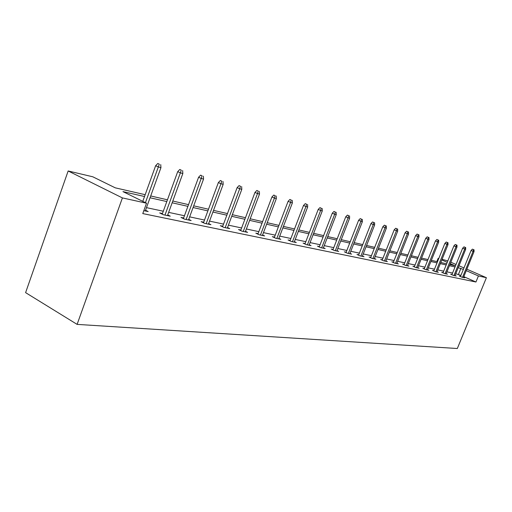 <?xml version="1.0" encoding="UTF-8"?>
<svg xmlns="http://www.w3.org/2000/svg" width="512" height="512" viewBox="0 0 512 512"><rect width="100%" height="100%" fill="white"/><g stroke="black" fill="none" stroke-linecap="round" stroke-linejoin="round"><path stroke-width="0.77" d="M436.838 261.594L438.144 258.368L438.778 258.515M442.08 259.296L447.827 260.902M145.178 194.694L115.264 187.834L92.8 176.794L68.154 170.97L25.6 292.64L77.107 324.384L457.325 348.512L486.4 277.702L478.426 275.955L466.278 270.65M451.987 274.477L450.662 274.202L453.472 275.443L456.256 276.026L455.046 275.494M433.882 270.669L432.48 270.374L435.354 271.654L438.349 272.282L437.069 271.712M414.419 266.566L412.928 266.253L415.878 267.578L419.098 268.25L417.741 267.642M393.434 262.15L391.853 261.818L394.88 263.181L398.355 263.91L396.915 263.264M370.752 257.376L369.069 257.018L372.173 258.432L375.936 259.219L374.4 258.522M346.157 252.192L344.352 251.814L347.533 253.274L351.622 254.131L349.984 253.382M319.386 246.56L317.453 246.15L320.717 247.661L325.171 248.595L323.418 247.782M290.15 240.403L288.064 239.962L291.411 241.53L296.288 242.554L294.4 241.664M258.08 233.645L255.827 233.171L259.258 234.803L264.621 235.923L262.579 234.957M222.746 226.208L220.301 225.69L223.821 227.386L229.741 228.627L227.526 227.558M183.635 217.971L180.96 217.408L184.563 219.168L191.136 220.544L188.723 219.366M145.536 210.24L148.179 211.558L143.834 210.65M460.941 275.392L455.763 273.728M452.57 273.043L446.944 271.846M443.686 271.149L437.805 269.888M434.477 269.178L428.326 267.866M424.934 267.142L418.496 265.766M415.034 265.024L408.294 263.584M404.755 262.829L397.69 261.318M394.074 260.544L386.662 258.963M382.97 258.176L375.194 256.512M371.411 255.706L363.245 253.958M359.379 253.133L350.797 251.296M346.835 250.451L337.811 248.525M333.754 247.654L324.25 245.626M320.09 244.736L310.08 242.598M305.811 241.69L295.258 239.43M290.88 238.496L279.731 236.115M275.232 235.155L263.456 232.634M258.835 231.648L246.374 228.986M241.619 227.968L228.429 225.152M223.533 224.102L209.542 221.114M204.499 220.038L189.645 216.864M184.448 215.75L168.653 212.378M163.29 211.232L146.477 207.642M144.525 196.512L122.957 191.616L146.528 203.2L142.771 213.587L475.949 282.01L463.827 276.666M162.458 213.51L159.667 212.922L163.309 214.72L170.246 216.173L167.725 214.931M203.699 222.195L201.146 221.658L204.704 223.386L210.938 224.691L208.627 223.571M240.851 230.022L238.509 229.523L241.978 231.187L247.61 232.365L245.485 231.354M274.49 237.101L272.326 236.646L275.718 238.246L280.826 239.315L278.861 238.394M305.101 243.546L303.091 243.123L306.394 244.666L311.059 245.645L309.235 244.794M333.062 249.434L331.194 249.043L334.419 250.528L338.682 251.424L336.986 250.643M358.707 254.835L356.966 254.47L360.109 255.904L364.032 256.73L362.445 256.006M382.323 259.808L380.691 259.469L383.75 260.858L387.366 261.613L385.882 260.941M404.128 264.403L402.592 264.077L405.581 265.421L408.928 266.125L407.526 265.498M424.326 268.653L422.886 268.352L425.798 269.651L428.902 270.304L427.584 269.715M443.091 272.608L441.734 272.32L444.576 273.581L447.462 274.189L446.214 273.632M460.576 276.288L459.283 276.013L462.061 277.242L464.749 277.805L463.571 277.286M475.949 282.01L478.426 275.955M146.528 203.2L122.406 197.914L77.107 324.384M486.4 277.702L466.867 269.197M463.974 267.936L458.995 265.766M456.045 264.48L450.842 262.214M449.882 264.582L455.155 265.792L450.259 263.654M447.245 262.342L441.811 259.968M438.733 258.624L438.144 258.368M150.701 195.962L167.45 199.808M172.794 201.03L188.531 204.64M193.702 205.83L208.506 209.222M213.523 210.374L227.462 213.568M232.333 214.688L245.478 217.702M250.208 218.79L262.618 221.632M267.219 222.688L278.95 225.382M283.43 226.406L294.528 228.954M298.886 229.952L309.402 232.365M313.645 233.338L323.616 235.622M327.757 236.576L337.216 238.746M341.254 239.667L350.24 241.728M354.182 242.637L362.726 244.595M366.579 245.478L374.707 247.341M378.47 248.205L386.208 249.978M389.888 250.822L397.261 252.518M400.864 253.344L407.898 254.957M411.418 255.763L418.125 257.299M421.574 258.093L427.981 259.558M431.36 260.333L437.478 261.741M440.787 262.496L446.637 263.84M68.154 170.97L122.406 197.914M463.379 269.382L458.214 267.699M455.034 266.976L449.427 265.702M446.182 264.966L440.326 263.642M437.018 262.886L430.893 261.498M427.514 260.73L421.101 259.277M417.651 258.49L410.931 256.966M407.411 256.166L400.371 254.573M396.774 253.754L389.389 252.077M385.709 251.245L377.965 249.485M374.202 248.634L366.067 246.784M362.214 245.914L353.664 243.974M349.715 243.078L340.723 241.037M336.685 240.115L327.213 237.971M323.072 237.03L313.094 234.765M308.845 233.798L298.33 231.411M293.965 230.426L282.861 227.904M278.374 226.886L266.643 224.224M262.035 223.181L249.619 220.358M244.883 219.283L231.731 216.301M226.854 215.194L212.909 212.032M207.885 210.893L193.082 207.533M187.898 206.355L172.16 202.784M166.81 201.568L150.048 197.766M458.483 274.31L460.922 268.314M159.283 164.173L157.786 163.488L159.283 164.173L158.336 166.957L160.941 167.654L145.28 210.95M145.434 202.662L158.336 166.957L155.642 165.715L142.778 201.357M157.786 163.488L155.642 165.715M160.941 167.654L160.73 164.563M181.274 170.15L179.789 169.478L181.274 170.15L180.371 172.864L182.835 173.523L167.482 215.597M164.979 215.072L180.371 172.864L177.709 171.648L162.214 214.182M179.789 169.478L177.709 171.648M182.835 173.523L182.637 170.522M202.074 175.808L200.614 175.149L202.074 175.808L201.216 178.451L203.546 179.078L188.493 219.994M186.125 219.501L201.216 178.451L198.586 177.254L183.398 218.605M200.614 175.149L198.586 177.254M203.546 179.078L203.373 176.16M221.786 181.165L220.339 180.518L221.786 181.165L220.966 183.744L223.174 184.339L208.41 224.16M206.163 223.693L220.966 183.744L218.362 182.573L203.482 222.79M220.339 180.518L218.362 182.573M223.174 184.339L223.014 181.498M240.493 186.253L239.066 185.613L240.493 186.253L239.706 188.768L241.805 189.331L227.315 228.115M225.184 227.674L239.706 188.768L237.133 187.616L222.541 226.771M239.066 185.613L237.133 187.616M241.805 189.331L241.658 186.566M258.259 191.085L256.851 190.458L258.259 191.085L257.504 193.542L259.501 194.08L245.286 231.878M243.258 231.456L257.504 193.542L254.97 192.41L240.653 230.554M256.851 190.458L254.97 192.41M259.501 194.08L259.366 191.386M275.168 195.68L273.773 195.066L275.168 195.68L274.438 198.08L276.346 198.592L262.387 235.456M260.454 235.053L274.438 198.08L271.936 196.966L257.888 234.15M273.773 195.066L271.936 196.966M276.346 198.592L276.224 195.968M291.27 200.058L289.894 199.456L291.27 200.058L290.573 202.406L292.384 202.893L278.682 238.867M276.845 238.483L290.573 202.406L288.102 201.312L274.31 237.581M289.894 199.456L288.102 201.312M292.384 202.893L292.275 200.333M306.624 204.23L305.267 203.642L306.624 204.23L305.952 206.528L307.68 206.995L294.227 242.118M292.467 241.754L305.952 206.528L303.514 205.453L289.971 240.858M305.267 203.642L303.514 205.453M307.68 206.995L307.584 204.493M321.28 208.218L319.942 207.635L321.28 208.218L320.634 210.464L322.285 210.906L309.069 245.229M307.392 244.877L320.634 210.464L318.227 209.408L304.928 243.981M319.942 207.635L318.227 209.408M322.285 210.906L322.195 208.467M335.29 212.026L333.965 211.45L335.29 212.026L334.669 214.227L336.243 214.65L323.258 248.192M321.651 247.859L334.669 214.227L332.288 213.19L319.226 246.97M333.965 211.45L332.288 213.19M336.243 214.65L336.166 212.269M348.691 215.674L347.386 215.104L348.691 215.674L348.09 217.824L349.6 218.227L336.832 251.034M335.296 250.714L348.09 217.824L345.741 216.8L332.909 249.83M347.386 215.104L345.741 216.8M349.6 218.227L349.53 215.898M361.517 219.162L360.23 218.605L361.517 219.162L360.941 221.267L362.387 221.658L349.837 253.76M348.365 253.446L360.941 221.267L358.624 220.262L346.01 252.576M360.23 218.605L358.624 220.262M362.387 221.658L362.323 219.379M373.818 222.502L372.544 221.958L373.818 222.502L373.261 224.57L374.643 224.941L362.304 256.365M360.89 256.07L373.261 224.57L370.97 223.584L358.566 255.2M372.544 221.958L370.97 223.584M374.643 224.941L374.586 222.714M385.613 225.709L384.358 225.171L385.613 225.709L385.075 227.738L386.406 228.096L374.266 258.867M372.909 258.586L385.075 227.738L382.816 226.765L370.618 257.722M384.358 225.171L382.816 226.765M386.406 228.096L386.355 225.914M396.941 228.794L395.699 228.262L396.941 228.794L396.416 230.778L397.696 231.123L385.747 261.274M384.448 260.998L396.416 230.778L394.189 229.818L382.189 260.147M395.699 228.262L394.189 229.818M397.696 231.123L397.651 228.986M407.821 231.75L406.598 231.226L407.821 231.75L407.315 233.702L408.544 234.029L396.787 263.584M395.533 263.322L407.315 233.702L405.114 232.755L393.306 262.47M406.598 231.226L405.114 232.755M408.544 234.029L408.506 231.936M418.285 234.592L417.075 234.08L418.285 234.592L417.792 236.512L418.976 236.826L407.405 265.805M406.202 265.555L417.792 236.512L415.622 235.578L404 264.71M417.075 234.08L415.622 235.578M418.976 236.826L418.944 234.771M428.352 237.331L427.162 236.826L428.352 237.331L427.878 239.213L429.018 239.52L417.626 267.942M416.467 267.699L427.878 239.213L425.734 238.298L414.298 266.867M427.162 236.826L425.734 238.298M429.018 239.52L428.986 237.504M438.054 239.968L436.877 239.469L438.054 239.968L437.594 241.818L438.688 242.112L427.469 270.003M426.349 269.766L437.594 241.818L435.475 240.915L424.211 268.947M436.877 239.469L435.475 240.915M438.688 242.112L438.662 240.134M447.398 242.509L446.234 242.016L447.398 242.509L446.95 244.326L448.006 244.608L436.954 271.987M435.878 271.763L446.95 244.326L444.858 243.437L433.766 270.944M446.234 242.016L444.858 243.437M448.006 244.608L447.987 242.669M456.41 244.96L455.264 244.474L456.41 244.96L455.974 246.746L456.998 247.021L446.106 273.901M445.069 273.683L455.974 246.746L453.907 245.869L442.982 272.877M455.264 244.474L453.907 245.869M456.998 247.021L456.979 245.114M465.107 247.328L463.974 246.848L465.107 247.328L464.685 249.082L465.67 249.344L454.938 275.75M453.939 275.539L464.685 249.082L462.643 248.218L451.878 274.739M463.974 246.848L462.643 248.218M465.67 249.344L465.651 247.475M473.504 249.606L472.384 249.139L473.504 249.606L473.094 251.334L474.042 251.59L463.469 277.536M462.502 277.331L473.094 251.334L471.078 250.483L460.467 276.538M472.384 249.139L471.078 250.483M474.042 251.59L474.035 249.754"/></g></svg>
